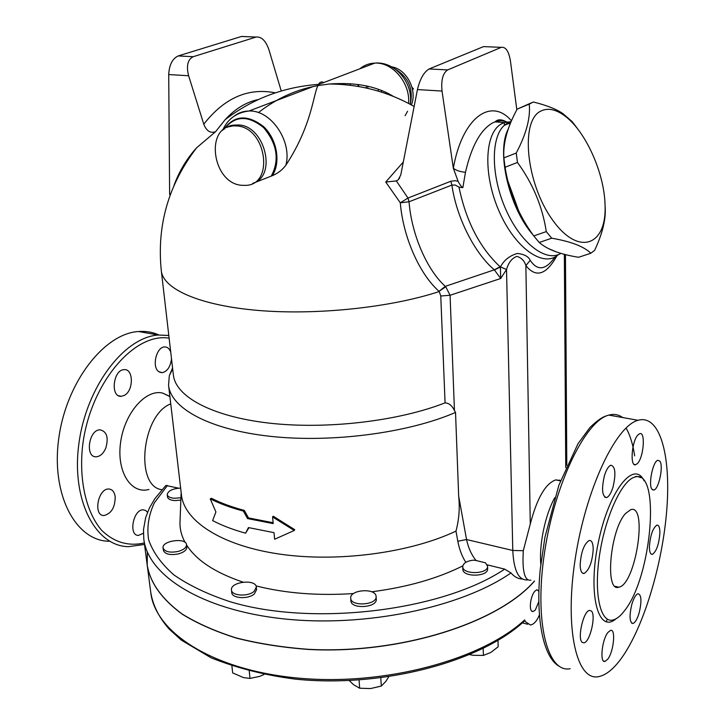 <?xml version="1.0" encoding="UTF-8"?>
<svg xmlns="http://www.w3.org/2000/svg" width="725" height="725" viewBox="0 0 725 725"><rect width="100%" height="100%" fill="white"/><g stroke="black" fill="none" stroke-linecap="round" stroke-linejoin="round"><path stroke-width="1.09" d="M524.646 619.947L524.329 621.107C480.748 661.744 382.383 688.052 295.755 679.171C265.767 675.41 237.555 668.296 211.12 657.829L181.332 640.121L169.215 629.119C158.92 617.473 152.757 605.139 150.718 592.117C154.769 632.345 213.114 670.589 299.316 678.201C385.365 685.986 481.772 659.65 524.646 619.947L525.489 621.796L530.446 624.986C533.772 624.506 536.745 621.207 539.346 615.09M476.053 560.516L485.523 562.827L487.562 566.243C488.351 574.399 462.296 574.825 462.74 566.66C463.212 563.153 466.764 560.978 473.416 560.144L476.053 560.516C471.495 554.879 468.323 547.882 466.547 539.527L458.671 496.118C459.94 507.872 459.043 519.544 455.98 531.117C409.779 552.994 337.216 562.609 279.098 554.027C220.871 545.454 183.969 520.768 181.404 494.586L168.617 385.736M458.671 496.118L455.527 412.425C408.547 432.861 332.331 443.011 270.969 436.405C209.498 429.816 170.683 408.32 168.553 385.183L169.324 375.704L172.559 367.928M210.241 498.836L215.914 511.95L212.624 520.586C222.004 525.516 232.997 529.712 245.594 533.192L248.448 527.582L274.023 532.658L274.621 539.255L294.25 530.464L272.573 516.943L273.189 523.595L247.551 518.583L243.373 511.08C230.713 507.708 219.666 503.621 210.241 498.836L211.464 498.283C220.817 503.023 231.764 507.065 244.316 510.4L248.458 517.895L273.108 522.743M272.573 516.943L273.243 516.2L294.722 529.694L294.25 530.464M248.929 527.7L245.594 533.192M508.325 128.941C495.982 151.344 508.968 207.722 533.111 234.991M548.879 248.748L556.22 251.838M518.511 210.449L508.071 181.54M531.643 102.723L517.161 109.131C507.355 127.102 502.923 143.36 503.866 157.896L505.062 167.267C509.077 192.379 518.647 215.271 533.772 235.933L539.219 242.485L541.647 244.388C549.423 250.261 561.73 254.557 578.577 257.284L590.848 253.243C583.987 246.509 570.938 241.498 551.716 238.199L546.287 231.592C542.463 206.607 532.857 183.561 517.469 162.454L516.245 153.029C526.323 133.935 530.646 117.631 529.232 104.11L533.373 101.998C546.596 105.288 556.456 109.167 562.981 113.653L572.116 121.564L577.109 128.098M540.904 111.043C519.943 120.459 526.015 183.452 552.45 219.82C578.468 256.777 606.961 245.838 605.04 204.985C604.423 173.148 585.628 131.107 564.802 115.918C555.848 109.276 547.882 107.653 540.904 111.043M605.04 204.985L605.248 208.564C605.765 220.228 602.212 234.157 594.609 250.379L590.848 253.243M539.219 242.485L551.716 238.199M533.772 235.933L546.287 231.592M505.062 167.267L517.469 162.454M503.866 157.896L516.245 153.029M517.161 109.131L529.232 104.11M403.299 162.001L385.745 182.029L396.339 180.924L398.215 179.755L400.762 175.033L417.437 89.574L442.023 91.06L453.333 168.254L458.127 181.35C459.895 184.802 461.462 186.905 462.849 187.648L465.477 172.278C471.486 146.205 480.539 129.748 492.628 122.915L495.057 121.863C499.996 120.169 504.817 120.604 509.521 123.187M462.849 187.648L458.988 187.15C466.075 221.27 479.769 247.796 500.069 266.737L506.521 269.528C508.497 262.577 511.95 258.191 516.88 256.369C521.465 257.801 524.465 260.873 525.87 265.586C535.929 278.192 546.287 274.911 556.963 255.744M554.643 257.556C545.599 270.18 537.461 271.114 530.22 260.338C528.48 256.46 524.166 254.167 517.269 253.469C509.612 255.726 504.065 260.121 500.612 266.637M485.868 46.708L501.274 47.352C505.688 46.69 508.733 51.167 510.409 60.782L516.825 109.756M442.023 91.06C440.972 80.122 442.857 73.08 447.669 69.917L429.137 68.957L483.412 46.654M447.669 69.917L501.165 47.397M429.137 68.957C423.889 72.074 419.993 78.953 417.437 89.574M275.337 92.836C248.122 87.48 224.27 97.938 203.788 124.211L188.618 75.753C186.171 65.839 187.693 59.495 193.185 56.713L178.205 55.934C172.378 58.689 169.215 64.887 168.717 74.548L169.632 194.536M178.205 55.934L241.425 36.477L256.088 37.057C261.435 36.504 265.676 40.627 268.821 49.418L281.246 90.978M244.588 36.567L241.425 36.477M193.185 56.713L255.961 37.093M203.788 124.211C206.48 130.998 210.404 133.509 215.552 131.723L225.221 119.607C235.208 108.714 246.264 102.017 258.417 99.524M215.552 131.723L196.674 147.737C186.878 158.485 179.329 171.018 174.027 185.328M196.674 147.737C168.481 184.494 156.691 225.466 161.294 270.642C162.88 288.831 199.058 305.379 257.737 310.4C316.299 315.429 390.657 307.572 439.241 291.532L440.764 295.99L450.08 295.265L445.748 286.774L439.024 291.323C419.458 274.068 403.037 236.93 400.3 202.801L385.745 182.029M258.381 112.602C275.364 99.407 293.643 90.716 313.218 86.547L317.949 85.586C313.272 94.187 312.058 125.325 285.877 165.173C282.46 169.831 277.92 173.338 272.274 175.704L252.708 183.398M393.376 96.398C376.819 86.221 355.413 82.088 329.15 84.018L317.949 85.586L318.556 84.372C319.788 82.007 321.51 81.399 323.731 82.541M439.024 291.323L445.277 286.348C426.88 269.772 411.528 234.329 409.045 201.777L400.3 202.801L407.985 198.043L409.045 201.777L451.892 185.074L455.264 185.038L458.998 187.15M412.57 89.818L413.413 88.858L411.963 87.199M412.462 89.266L413.413 88.858M381.504 92.111L381.305 90.371M378.305 89.257L378.214 91.096M244.316 510.4L243.373 511.08M248.458 517.895L247.551 518.583M178.105 551.453C169.704 552.976 164.693 551.788 163.062 547.901C161.702 540.651 186.271 537.334 186.524 544.711C186.461 547.602 183.652 549.849 178.105 551.453M186.524 544.711L186.814 547.148C186.751 550.048 183.942 552.296 178.404 553.909C170.003 555.432 164.992 554.235 163.37 550.338L163.062 547.901M180.942 497.722L174.444 498.274C170.085 497.912 167.683 496.688 167.23 494.604C168.046 490.798 172.523 488.623 180.643 488.079M180.851 500.114L174.725 500.594C170.366 500.223 167.964 498.999 167.511 496.906L167.23 494.604M487.635 568.726L487.635 568.799C488.423 576.973 462.396 577.39 462.831 569.216L462.74 566.732M376.058 596.068L376.112 596.548C377.236 605.176 350.583 606.87 350.719 598.161C349.613 589.797 375.079 587.694 376.058 596.068M376.275 599.086L376.275 599.158C377.399 607.804 350.764 609.489 350.9 600.771L350.728 598.234M522.335 579.012C518.085 578.849 514.306 576.828 510.998 572.94L504.663 569.125L487.236 564.857M462.804 565.899C437.293 578.623 406.915 587.259 371.68 591.799M353.528 593.558C317.922 595.896 285.405 593.331 255.97 585.891M243.02 582.13C215.008 572.632 196.185 560.226 186.552 544.91M185.065 542.382C181.64 536.038 179.936 529.585 179.954 523.033L180.063 520.061M178.595 488.17L165.853 485.469L154.933 498.592L149.486 507.853L145.68 517.514L143.505 529.531L143.767 538.72C147.519 575.143 201.033 609.915 283.04 618.806C364.883 627.805 461.182 607.532 510.998 572.94M256.577 589.633L254.366 593.92C248.312 599.53 231.737 598.487 231.746 592.524L231.483 590.023M469.728 654.639L473.162 655.3L483.403 655.4L490.861 652.446L498.166 646.763L497.993 640.374M349.223 680.567L353.537 684.672L359.654 688.224L370.575 688.56L381.305 686.067L385.8 681.473L388.709 676.787M483.185 648.449L483.403 655.4M359.074 680.005L359.654 688.224M380.779 677.875L381.305 686.067M254.112 591.355C248.05 596.956 231.465 595.914 231.474 589.96C230.133 581.713 256.152 578.777 256.324 587.141L254.112 591.355M231.909 665.985L232.653 672.891L243.464 677.594L250.007 678.419L259.786 676.343L264.09 674.477M249.246 671.096L250.007 678.419M143.876 539.536L147.184 564.947C150.138 582.683 161.793 599.04 182.147 614.012C197.245 623.328 215.216 631.285 236.069 637.891C258.308 643.546 282.279 647.343 307.971 649.283C400.291 654.385 498.383 622.838 534.416 581.024M538.775 601.75L535.286 610.097L533.092 611.501C528.407 612.408 530.174 595.932 534.987 591.083L536.899 589.733L538.847 591.265M147.329 551.952L147.202 565.074M147.238 565.428C150.32 583.145 162.083 599.466 182.528 614.392C197.68 623.672 215.697 631.593 236.577 638.163C258.843 643.782 282.813 647.543 308.497 649.446C400.771 654.412 498.61 622.829 534.515 581.051M236.495 125.942C266.338 126.893 274.802 184.993 245.675 185.373L241.951 185.319C212.053 183.706 204.196 125.171 234.528 125.878L236.495 125.942M391.672 66.836C406.671 69.147 417.546 90.217 411.374 104.917M367.747 88.341L367.901 86.257M458.127 181.35L455.155 180.697L450.805 181.259L451.892 185.074C456.532 217.591 474.522 253.161 494.323 269.827L500.703 278.5L506.521 269.528L512.783 550.474L466.547 539.527L457.819 541.249C459.36 549.387 462.033 556.419 465.812 562.337M455.98 531.117L457.819 541.249M445.748 286.774L445.277 286.348L494.323 269.827L500.069 266.737M455.527 412.425L454.439 410.504C452.065 405.628 448.947 403.073 445.077 402.846C398.315 421.252 326.069 429.708 268.721 423.065C211.274 416.431 175.359 396.376 173.357 374.771L161.349 271.096M494.441 269.936L500.368 267.008L500.703 278.5L450.08 295.265L454.439 410.504M530.22 260.338L525.87 265.586L530.274 524.021L523.305 550.683C522.082 571.336 524.619 581.16 530.918 580.163M560.588 480.539L555.694 479.905C545.445 483.575 536.971 498.283 530.274 524.021M148.951 489.466C130.926 494.495 116.372 471.531 120.613 442.304C124.528 413.096 145.716 388.972 162.527 393.041L169.868 396.394M161.902 489.692C134.542 486.629 141.774 414.6 170.747 403.879M124.419 395.333L121.338 396.312C110.173 397.608 113 369.75 124.057 369.668C133.572 368.391 133.826 390.53 124.419 395.333M171.508 358.848C170.402 366.886 167.285 371.508 162.146 372.695L158.721 371.626C151.625 366.977 156.364 346.922 164.53 346.949C167.339 346.867 169.405 348.562 170.719 352.042M143.405 533.265L138.475 535.403C128.18 535.829 133.246 509.068 143.305 509.829L145.716 510.509L147.519 512.267M115.175 496.525C115.193 507.219 111.487 513.554 104.037 515.529C92.954 516.091 97.875 488.351 108.732 489.013C112.221 489.239 114.369 491.749 115.175 496.525M105.768 448.15C103.394 453.533 100.231 456.424 96.28 456.795C84.798 457.747 88.722 429.526 100.041 429.825C106.874 431.447 108.777 437.547 105.768 448.15M625.521 513.518L630.714 509.648C648.195 503.748 635.689 584.839 618.797 587.196C604.559 592.715 610.124 529.884 625.521 513.518M624.488 610.758C620.446 616.096 616.558 619.186 612.824 620.029C600.237 623.138 593.621 593.313 599.62 554.589C605.447 515.901 622.15 480.131 634.774 477.104C661.146 467.77 652.047 576.928 624.488 610.758M621.66 657.928C613.776 668.876 606.127 675.111 598.714 676.615C576.719 681.681 564.367 629.345 575.143 559.301C585.682 489.312 615.824 425.883 638.063 420.292C659.705 414.066 671.033 454.756 666.837 509.004C662.741 563.262 644.018 626.581 621.66 657.928M607.912 632.463L610.55 630.36C615.978 628.593 613.722 651.666 607.758 659.179L604.994 661.427C599.557 663.239 601.895 639.767 607.912 632.463M591.283 610.948C596.367 614.818 590.014 642.368 583.906 642.83L582.257 642.368C577.018 638.852 583.417 610.831 589.507 610.414L591.283 610.948M593.213 549.305C592.307 561.966 589.289 570.013 584.142 573.439C581.631 573.729 580.308 570.82 580.154 564.739C581.042 552.006 584.051 543.922 589.18 540.478C591.745 540.188 593.086 543.125 593.213 549.305M613.078 486.865C611.184 493.063 609.009 496.634 606.553 497.577C602.112 496.462 601.397 489.212 604.396 475.836C606.299 469.7 608.456 466.166 610.858 465.223C615.326 466.347 616.069 473.561 613.078 486.865M637.565 463.375L635.716 464.707C629.753 467.235 631.702 440.99 637.964 434.918L639.686 433.695C645.658 431.23 643.773 457.058 637.565 463.375M651.974 489.23C648.041 484.817 652.971 460.91 657.928 460.293L659.877 461.182C663.701 465.876 658.789 489.375 653.832 490.037L651.974 489.23M649.41 546.496C650.334 535.177 652.826 528.054 656.895 525.127C658.907 524.927 659.904 527.582 659.886 533.083C658.962 544.348 656.46 551.435 652.382 554.362C650.407 554.553 649.419 551.933 649.41 546.496M631.765 604.596C633.686 598.161 635.771 594.536 638.027 593.721C641.435 594.781 641.842 601.052 639.251 612.516C637.338 618.996 635.236 622.648 632.943 623.482C629.554 622.422 629.155 616.123 631.765 604.596M109.203 541.285C75.672 540.977 50.841 494.577 58.797 438.19C66.374 381.821 104.482 333.391 138.538 331.515C145.797 330.972 152.613 332.132 158.993 334.986M540.814 564.177C538.992 544.493 545.282 514.632 554.743 497.703M511.478 120.885C491.088 96.697 462.088 117.749 453.333 168.254C456.107 170.457 460.157 171.798 465.477 172.278M511.134 121.691L504.364 122.597L502.035 123.594C484.681 131.85 482.669 173.991 499.054 211.183C515.185 248.548 543.768 268.232 558.422 254.584M450.805 181.259L407.985 198.043L396.339 180.924M168.717 74.548L188.618 75.753M523.305 550.683L512.783 550.474C513.753 570.647 518.674 580.471 527.537 579.955M504.663 569.125C442.721 610.885 312.847 626.889 230.061 601.705C207.595 594.292 188.853 585.347 173.846 574.862C161.24 563.769 152.821 552.033 148.598 539.672C146.722 527.211 148.652 514.913 154.371 502.787L167.475 485.451M223.735 129.476C234.175 115.148 247.452 114.188 263.565 126.603C277.022 139.146 281.055 162.554 272.274 175.704M285.877 165.173C292.402 141.293 270.878 109.765 248.92 111.016C243.392 111.106 238.498 112.792 234.211 116.082M271.25 176.13C279.723 160.044 277.213 143.913 263.719 127.727C248.068 115.012 234.891 115.483 224.188 129.15M229.091 126.748L236.658 125.035C263.882 122.987 278.255 175.74 252.925 183.289M350.211 85.269L350.592 83.701M359.763 68.83C364.113 65.232 369.116 63.329 374.789 63.111C392.642 61.951 410.386 83.04 408.601 103.43M405.076 115.692L407.577 111.26M358.268 84.499L357.905 86.384M410.268 104.318C413.495 89.03 408.574 77.348 395.506 69.274M366.424 85.931L366.188 87.997M358.467 86.483L358.839 84.58M440.764 295.99L445.077 402.846M560.896 253.351C546.242 262.667 520.958 243.591 506.032 209.933C490.934 176.411 490.544 137.36 504.355 125.307L508.189 122.616M564.349 254.303L565.754 467.679M559.356 480.657L559.347 480.032M144.329 542.98C128.416 546.55 114.233 542.373 101.781 530.455C86.483 512.829 78.943 481.445 82.496 446.836C89.528 384.386 133.944 332.068 169.115 338.185M168.807 335.458L158.331 335.032C124.6 337.034 86.683 386.017 78.998 442.93C70.932 499.851 95.419 546.523 128.624 546.65L144.511 544.439M644.135 480.838C634.013 459.297 608.837 490.644 598.342 542.309C587.504 593.938 598.143 634.438 616.023 618.787M570.14 668.722C547.293 673.416 533.99 621.37 544.593 552.133C554.942 482.95 585.746 420.446 608.882 415.099C613.984 413.721 618.588 414.537 622.684 417.555M606.127 621.814L607.369 619.186M634.665 455.844C632.907 444.153 630.025 434.873 626.028 428.013M564.802 115.918L562.981 113.653M510.056 124.31C503.395 119.29 498.392 118.474 495.057 121.863L504.364 122.597L504.364 125.307L510.708 122.706M501.274 47.352L483.521 46.608M241.552 36.44L256.088 37.057M279.46 99.388L278.636 99.243M398.215 179.755L399.711 177.888M318.556 84.372C283.819 86.9 252.708 98.645 225.221 119.607M414.138 106.466C387.857 91.622 359.528 84.136 329.15 84.018M487.635 568.799L487.562 566.243M376.275 599.158L376.112 596.548M256.577 589.697L256.324 587.141M531.923 611.157L533.083 611.501M522.372 622.857L527.637 624.243M147.311 565.908L150.718 592.117M222.584 130.391C227.614 119.027 236.395 112.565 248.92 111.016L313.218 86.547M234.538 125.878L236.703 125.035C231.837 125.026 228.801 125.778 227.596 127.292M318.456 84.553L374.789 63.111C395.487 61.063 413.694 83.701 410.205 104.282M172.677 368.862L169.324 375.704M565.464 254.593L566.796 465.314M181.15 492.429L179.954 523.033M169.886 396.557L162.527 393.041M138.538 331.515L158.331 335.032L168.807 335.512M162.146 372.695L159.672 372.215M121.338 396.312L118.583 395.732M618.797 587.196L615.117 586.308M634.783 477.095C635.752 476.108 637.665 476.28 640.501 477.612M631.702 623.165L632.952 623.482M651.141 554.081L652.382 554.362M652.473 489.756L653.832 490.037M634.139 464.408L635.716 464.707M604.768 497.205L606.553 497.577M582.338 573.004L584.142 573.439M582.293 642.395L583.906 642.83M603.608 661.046L604.985 661.427M559.038 666.202C543.36 657.348 535.268 618.878 540.324 568.708L544.928 537.261L558.875 485.243L578.024 443.682L589.978 427.469C599.802 418.026 603.97 416.44 608.882 415.099L638.063 420.292M560.452 480.883L555.694 479.905"/></g></svg>
